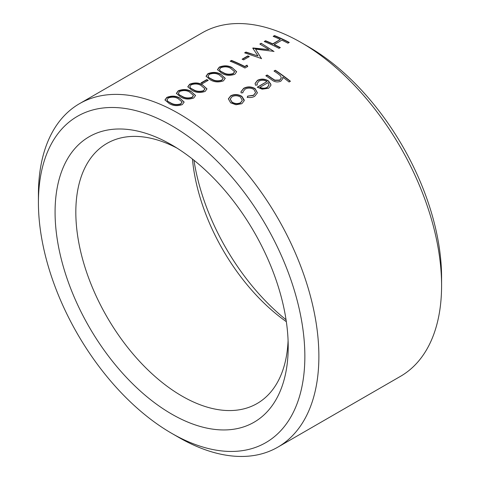 <?xml version="1.0" encoding="UTF-8"?>
<svg xmlns="http://www.w3.org/2000/svg" width="480" height="480" viewBox="0 0 480 480"><rect width="100%" height="100%" fill="white"/><g stroke="black" fill="none" stroke-linecap="round" stroke-linejoin="round"><path stroke-width="0.72" d="M308.364 46.704L301.35 42.66L308.364 46.704A188.4 108.774 60 0 1 441.582 277.446L441.582 285.54A198.312 114.498 -120 0 0 301.35 42.66A198.312 114.498 -120 0 0 301.35 42.654A198.312 114.498 -120 0 0 202.194 32.832L79.494 103.674A198.312 114.498 60 0 1 178.65 113.496A198.312 114.498 60 0 1 308.202 288.252A198.312 114.498 60 0 1 277.806 447.168A198.312 114.498 60 0 1 178.65 437.346A198.312 114.498 60 0 1 178.65 437.34A198.312 114.498 60 0 1 178.644 437.34L171.636 433.296A188.4 108.774 -120 0 0 304.854 356.382A188.4 108.774 -120 0 0 171.636 125.64A188.4 108.774 -120 0 0 38.418 202.554A188.4 108.774 -120 0 0 171.636 433.296L178.65 437.34M277.806 447.168L400.506 376.326A198.312 114.498 -120 0 0 441.582 285.54M193.95 160.242A164.85 95.178 -120 0 0 286.05 319.758M286.332 321.672A150.174 86.7 60 0 1 192.438 159.036M171.636 414.066A164.85 95.178 60 0 1 55.074 212.172A164.85 95.178 60 0 1 171.636 144.87L171.636 144.87A164.85 95.178 60 0 1 171.642 144.87A164.85 95.178 60 0 1 288.204 346.764A164.85 95.178 60 0 1 171.636 414.066M176.952 148.074A150.174 86.7 -120 0 0 106.932 143.424A150.174 86.7 -120 0 0 83.91 263.76A150.174 86.7 -120 0 0 182.016 396.096A150.174 86.7 -120 0 0 257.1 403.53A150.174 86.7 -120 0 0 288.084 340.566M290.424 81.24L289.092 82.008A198.312 114.498 60 0 0 282.75 77.16L282.804 78.54L280.842 81.198C277.398 82.554 274.23 82.002 271.338 79.542A198.312 114.498 60 0 0 265.824 75.756L267.156 74.988A198.312 114.498 60 0 1 272.232 78.468L274.842 80.136L279.756 80.07L281.292 77.994L280.596 75.858L277.914 73.692A198.312 114.498 60 0 0 274.008 71.034L275.34 70.26A198.312 114.498 60 0 1 290.424 81.24M257.292 84.966L255.486 85.224L255.096 83.418L257.514 80.316C261.192 78.528 264.864 78.744 268.53 80.976L270.87 84.3L270.9 85.374L268.632 88.242L262.152 89.184L257.238 87.168L266.94 81.57C264.3 79.986 261.654 79.83 259.008 81.108L257.07 83.574L257.292 84.966M247.254 97.26L247.68 96.114L253.512 95.226L255.588 92.598L253.938 89.478C250.908 87.768 247.926 87.672 244.998 89.196L242.916 91.968L242.952 92.76L241.11 92.904L240.966 91.74L243.69 88.296C247.452 86.34 251.274 86.448 255.15 88.626L257.424 92.844L254.73 96.27C252.63 97.5 250.134 97.83 247.254 97.26M241.866 103.698L235.974 104.754L230.664 102.84L228.348 98.862L230.712 95.79C234.432 93.972 238.158 94.158 241.89 96.36L244.218 99.984L244.2 100.692L241.866 103.698M38.418 202.554L38.418 194.46A198.312 114.498 60 0 1 79.494 103.674M179.496 97.866L184.134 102.042L182.322 104.592C177.594 106.224 173.292 105.924 169.41 103.692L164.946 99.96L166.806 97.404C171.486 95.586 175.716 95.742 179.496 97.866L184.134 102.192M190.914 91.278L195.552 95.448L193.74 97.998C189.012 99.636 184.71 99.336 180.828 97.098L176.364 93.372L178.218 90.81C182.904 88.998 187.134 89.148 190.914 91.278L195.552 95.598M202.332 84.684L206.964 88.86L205.152 91.41C200.424 93.042 196.122 92.742 192.246 90.51L187.782 86.778L189.636 84.222C194.316 82.404 198.552 82.56 202.332 84.684L206.964 89.01M208.236 80.298L202.53 83.592A198.312 114.498 60 0 0 201.018 82.914L206.724 79.62A198.312 114.498 60 0 1 208.236 80.298M220.596 74.142L225.234 78.312L223.422 80.862C218.694 82.5 214.392 82.2 210.51 79.962L206.046 76.236L207.9 73.674C212.586 71.856 216.816 72.012 220.596 74.142L225.234 78.462M232.008 67.548L236.646 71.724L234.834 74.274C230.106 75.906 225.804 75.606 221.928 73.368L217.464 69.642L219.318 67.08C223.998 65.268 228.234 65.424 232.008 67.548L236.646 71.868M247.68 66.438L244.932 68.022A198.312 114.498 60 0 0 230.172 61.182L231.504 60.414A198.312 114.498 60 0 1 244.746 66.462L247.032 65.148L247.68 66.438M249.336 56.568L243.63 59.868A198.312 114.498 60 0 0 242.118 59.19L247.824 55.89A198.312 114.498 60 0 1 249.336 56.568M261.186 43.278L273.798 51.36L255.546 49.146L261.366 58.536L244.632 52.836L245.97 52.062L258 55.974L252.75 48.15L253.05 47.976L269.058 49.614L259.848 44.052L261.186 43.278L274.002 51.546M280.344 39.45A198.312 114.498 60 0 0 273.174 36.354L274.506 35.586A198.312 114.498 60 0 1 289.266 42.426L287.934 43.194A198.312 114.498 60 0 0 281.862 40.164L274.248 44.556A198.312 114.498 60 0 1 280.326 47.592L278.994 48.36A198.312 114.498 60 0 0 264.228 41.52L265.56 40.752A198.312 114.498 60 0 1 272.736 43.848L280.344 39.45L272.76 44.148A197.958 114.288 60 0 0 265.602 41.058L264.57 41.658M282.75 77.16L282.78 78.672M266.04 75.9L267.138 75.264A197.958 114.288 60 0 1 272.208 78.738L274.806 80.406L279.72 80.34L281.268 78.126M274.224 71.178L275.316 70.542A197.958 114.288 60 0 1 290.208 81.36M255.084 83.556L257.496 80.598C261.174 78.804 264.84 79.026 268.5 81.252L270.84 84.57L270.882 85.506M257.448 87.306L266.94 81.57M257.064 83.712L257.19 84.978M259.896 87.342L259.866 87.618C262.506 88.764 264.954 88.746 267.21 87.564L268.998 85.206L268.128 82.59L259.896 87.342C262.542 88.494 264.99 88.482 267.246 87.294L269.034 84.936M247.68 96.114L253.476 95.49L255.57 92.73M242.904 92.106L242.898 92.766M240.96 91.878L243.672 88.578C247.434 86.622 251.256 86.73 255.12 88.902L257.4 92.976M247.218 97.53L247.644 96.384M228.342 99L230.694 96.072C234.414 94.254 238.134 94.44 241.86 96.63L244.176 100.824M230.214 99.222L231.96 102.336C234.804 104.058 237.654 104.274 240.516 102.972L242.28 100.53M240.552 97.122C237.708 95.442 234.876 95.292 232.05 96.672L230.22 99.078L231.99 102.066C234.834 103.788 237.69 104.004 240.552 102.708L242.298 100.398L240.552 97.122M274.248 44.556L274.272 44.856A197.958 114.288 60 0 1 280.062 47.742M265.56 40.752L265.602 41.058M272.736 43.848L272.76 44.148M273.51 36.492L274.542 35.898A197.958 114.288 60 0 1 289.002 42.582M274.506 35.586L274.542 35.898M255.546 49.146L261.57 58.722M245.016 52.944L246.012 52.374L258 55.974M245.97 52.062L246.012 52.374M252.918 48.384L269.058 49.614M253.05 47.976L253.086 48.288M260.142 44.214L261.222 43.59M242.43 59.328L247.854 56.196A197.958 114.288 60 0 1 249.054 56.736M247.824 55.89L247.854 56.196M230.514 61.32L231.54 60.726A197.958 114.288 60 0 1 244.758 66.762L247.044 65.448L247.692 66.738M231.504 60.414L231.54 60.726M244.746 66.462L244.758 66.762M247.032 65.148L247.044 65.448M217.488 69.798L219.354 67.392C224.046 65.58 228.27 65.73 232.038 67.854M219.318 67.08L219.354 67.392M219.522 69.678L220.152 70.926L223.29 72.906C226.248 74.658 229.584 74.958 233.286 73.806L234.558 71.784M220.152 70.926L223.266 72.606C226.23 74.358 229.566 74.658 233.268 73.506L234.558 71.634L230.682 68.322C227.772 66.594 224.466 66.39 220.776 67.716L219.492 69.516L220.116 70.62M223.29 72.906L223.266 72.606M233.286 73.806L233.268 73.506M206.07 76.392L207.942 73.986C212.628 72.168 216.852 72.324 220.62 74.442M207.9 73.674L207.942 73.986M208.104 76.272L208.734 77.52L211.872 79.5C214.836 81.252 218.166 81.552 221.868 80.394L223.14 78.372M208.734 77.52L211.848 79.194C214.818 80.952 218.154 81.252 221.856 80.094L223.14 78.228L219.27 74.91C216.354 73.182 213.054 72.984 209.364 74.31L208.074 76.11L208.704 77.208M211.872 79.5L211.848 79.194M221.868 80.394L221.856 80.094M201.336 83.058L206.754 79.926A197.958 114.288 60 0 1 207.954 80.46M206.724 79.62L206.754 79.926M187.806 86.934L189.672 84.528C194.364 82.716 198.588 82.866 202.356 84.99M189.636 84.222L189.672 84.528M189.84 86.814L190.47 88.062L193.608 90.048C196.566 91.794 199.902 92.094 203.604 90.942L204.876 88.92M190.47 88.062L193.584 89.742C196.548 91.494 199.884 91.794 203.586 90.642L204.876 88.77L201.006 85.458C198.09 83.73 194.784 83.526 191.094 84.852L189.81 86.658L190.434 87.756M193.608 90.048L193.584 89.742M203.604 90.942L203.586 90.642M176.388 93.528L178.26 91.122C182.946 89.304 187.17 89.46 190.938 91.578M178.218 90.81L178.26 91.122M178.422 93.408L179.052 94.656L182.19 96.636C185.154 98.388 188.484 98.688 192.186 97.53L193.458 95.508M179.052 94.656L182.166 96.33C185.136 98.088 188.472 98.388 192.174 97.23L193.458 95.364L189.588 92.046C186.672 90.318 183.372 90.12 179.682 91.446L178.392 93.246L179.022 94.35M182.19 96.636L182.166 96.33M192.186 97.53L192.174 97.23M164.976 100.116L166.842 97.71C171.528 95.898 175.758 96.048 179.52 98.172M166.806 97.404L166.842 97.71M167.01 99.996L167.634 101.244L170.778 103.23C173.736 104.976 177.066 105.276 180.768 104.124L182.04 102.102M167.634 101.244L170.748 102.924C173.718 104.676 177.054 104.976 180.756 103.824L182.04 101.952L178.17 98.64C175.254 96.912 171.954 96.708 168.264 98.034L166.98 99.84L167.604 100.938M170.778 103.23L170.748 102.924M180.768 104.124L180.756 103.824M219.528 69.828L219.492 69.516M234.57 71.934L234.558 71.634M208.11 76.422L208.074 76.11M189.846 86.964L189.81 86.658M204.888 89.07L204.876 88.77M178.428 93.558L178.398 93.246M167.016 100.146L166.98 99.84M182.058 102.252L182.04 101.952"/></g></svg>
